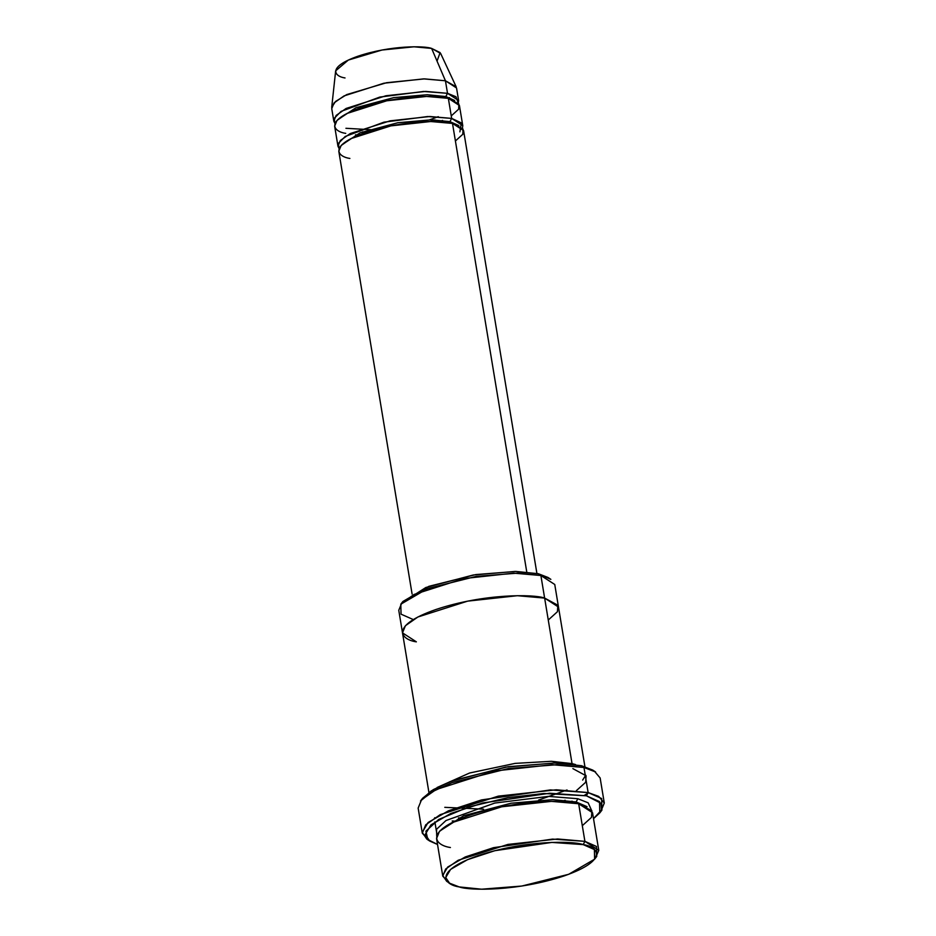 <?xml version="1.0" encoding="UTF-8"?>
<svg xmlns="http://www.w3.org/2000/svg" width="936" height="936" viewBox="0 0 936 936"><rect width="100%" height="100%" fill="white"/><g stroke="black" fill="none" stroke-linecap="round" stroke-linejoin="round"><path stroke-width="1.4" d="M586.404 795.799L599.531 801.602L599.8 812.893L593.518 818.661L601.555 809.979L601.006 803.287L586.404 795.799L543.933 793.494L507.768 797.671L468.515 807.007L438.656 819.491L425.903 831.168L427.799 839.533L437.533 844.483L429.729 841.043L425.236 834.444L430.946 824.885L450.801 813.478L482.882 802.948L549.701 793.237L586.404 795.799L588.124 792.57L586.404 795.799M599.8 812.893L601.918 810.155L601.649 798.525L588.124 792.57L598.689 796.407L604.293 803.041L600.736 811.547M458.453 817.912L462.267 818.005L458.453 817.912M561.577 801.555L565.157 800.245L561.577 801.555M592.71 770.071L581.42 765.707L583.97 767.485L595.6 771.978L592.71 770.071M588.779 792.722L584.333 795.354M572.06 801.146L569.451 802.187L572.06 801.146M455.013 821.129L452.205 820.989L455.013 821.129M434.327 818.555L434.772 817.701L434.327 818.555M547.981 577.453L538.34 573.733L550.859 579.361L547.981 577.453M583.186 844.6L594.383 849.537L594.617 859.178L568.69 874.294L521.797 886.053L481.607 889.2L459.19 886.918C469.287 890.733 517.748 891.411 564.221 875.885C609.523 860.09 598.256 846.706 583.186 844.6C573.089 840.785 524.628 840.107 478.156 855.621C432.853 871.428 444.109 884.801 459.19 886.918L449.561 883.186L445.723 877.558L450.59 869.404L467.52 859.669L494.887 850.684L551.877 842.412L583.186 844.6L584.906 841.359L583.186 844.6M594.617 859.178L596.735 856.44L596.489 846.472L584.906 841.359L598.771 850.333L595.53 857.832M598.771 850.333L592.535 812.717L578.67 803.743L584.906 841.359L578.67 803.743L591.891 810.88L591.493 817.362L582.309 825.681M587.059 806.668L576.12 801.965L576.81 803.334L576.12 801.965L552.907 799.66L511.103 803.217L463.636 815.736L439.791 831.039L463.636 815.736L511.103 803.217L552.907 799.66L576.12 801.965L577.84 798.724L548.484 796.384L494.805 803.053L445.981 820.533L436.55 829.273L436.714 835.93L436.55 829.273L445.981 820.533L494.805 803.053L548.484 796.384L577.84 798.724L588.147 802.807L591.54 810.307L588.147 802.807L577.84 798.724L576.12 801.965L587.059 806.668M450.415 847.513C434.807 845.325 423.166 831.484 470.024 815.151C518.099 799.087 568.234 799.789 578.67 803.743L551.409 801.368L501.696 806.797L451.924 822.662L439.464 831.39L436.55 838.539L442.775 876.154L445.688 869.006L458.149 860.278L507.92 844.424L557.645 838.984L584.906 841.359L552.521 839.101L493.565 847.665L465.262 856.955L447.736 867.017L442.705 875.452L446.671 881.279L449.561 883.186M345.735 133.357C333.251 131.613 323.938 120.545 361.425 107.464C399.883 94.618 439.99 95.179 448.344 98.338L449.455 97.613M458.605 100.503L456.534 87.961L445.442 80.777L447.513 93.319L458.605 100.503L458.289 103.135L455.984 96.747L447.513 93.319L423.575 91.459L379.805 97.075L341.09 111.372L334.21 118.346L334.959 123.552L333.813 121.165L336.141 115.444L346.109 108.459L385.936 95.764L425.704 91.424L447.513 93.319L445.793 96.56L446.495 97.941L445.793 96.56L427.214 94.735L393.717 97.636L355.972 107.722L337.51 119.902L355.972 107.722L393.717 97.636L427.214 94.735L445.793 96.56L447.513 93.319L445.442 80.777L456.171 86.791L440.657 53.469L431.613 48.403L445.442 80.777L431.613 48.403L440.119 52.603L437.042 61.109M362.501 131.871L367.368 131.941L362.501 131.871M430.326 121.528L434.901 119.89L430.326 121.528M454.697 100.503L445.793 96.56L454.697 100.503M459.892 131.859L461.354 122.897L451.667 118.404L427.717 116.532L383.959 122.16L345.244 136.457L338.352 143.419L339.113 148.625L337.966 146.238L340.295 140.529L350.263 133.544L390.078 120.849L429.858 116.509L451.667 118.404L448.344 98.338L451.667 118.404L449.947 121.645L431.367 119.82L397.87 122.721L360.126 132.807L341.663 144.975L360.126 132.807L397.87 122.721L431.367 119.82L449.947 121.645L450.649 123.014L449.947 121.645L458.851 125.576L449.947 121.645L451.667 118.404L462.758 125.588L459.436 105.522L448.344 98.338L458.921 104.048L458.605 109.231L451.257 115.888M442.529 120.416L439.464 121.715M358.769 135.065L355.446 134.831M349.888 158.441C337.405 156.686 328.091 145.618 365.578 132.549C404.036 119.703 444.144 120.264 452.497 123.423L463.074 129.133L462.758 134.316L455.411 140.973M604.293 803.041L600.14 777.956L594.535 771.334L583.97 767.485L588.124 792.57L583.97 767.485L552.158 764.712L494.149 771.053L436.094 789.563L421.551 799.742L418.146 808.084L422.3 833.169L425.704 824.827L440.236 814.636L498.303 796.138L556.312 789.797L588.124 792.57L550.345 789.925L481.56 799.917L448.531 810.763L428.091 822.51L422.218 832.35L426.839 839.136L429.729 841.043M437.042 834.994L434.877 821.878L437.042 834.994M572.867 768.62L586.1 775.792L585.655 782.297L576.365 790.651L585.655 782.297L586.1 775.792L572.867 768.62M572.036 763.612L551.386 761.296L515.104 763.39L469.579 773.019L437.1 787.492L469.579 773.019L515.104 763.39L551.386 761.296L575.57 764.572L572.036 763.612L544.635 598.081L558.488 607.054L544.635 598.081L572.036 763.612M584.918 766.642L554.755 584.485L540.891 575.511L544.623 598.081L517.374 595.705L467.649 601.134L417.877 617L405.417 625.728L402.503 632.876L428.922 792.464M536.901 573.405L463.589 130.595L452.497 123.423L526.757 571.966L452.497 123.423L430.689 121.516L390.909 125.869L351.094 138.551L341.125 145.536L338.797 151.258L412.097 594.067M462.758 125.588L462.442 128.209M448.344 98.338L426.535 96.443L386.767 100.784L346.94 113.478L336.972 120.463L334.643 126.184L337.966 146.238M402 602.807L425.845 587.504L473.323 574.985L515.128 571.428L538.34 573.733L549.28 578.436M544.623 598.081L540.891 575.511L513.63 573.136L463.905 578.565L414.145 594.43L401.684 603.158L398.771 610.307L402.503 632.876L416.368 641.85C400.76 639.674 389.119 625.833 435.977 609.488C484.052 593.424 534.187 594.126 544.635 598.081L557.844 605.218L557.446 611.699L548.262 620.018M582.66 780.074L585.725 775.195M428.407 840.072L422.3 833.169M421.703 799.578L431.11 790.978L450.029 781.654L505.604 767.11L554.346 763.015L581.42 765.707L594.032 771.053M345.033 77.957C334.503 76.483 326.641 67.135 358.277 56.102C390.721 45.267 424.558 45.747 431.613 48.403L413.993 46.8L381.958 50.029L348.321 60.068L335.65 70.855L331.707 107.394L335.486 101.509L346.718 94.594L386.591 82.707L424.558 78.881L445.442 80.777L423.634 78.881L383.854 83.234L344.038 95.917L334.07 102.901L331.742 108.623L333.813 121.165M448.262 882.215L442.775 876.154M540.891 575.511L538.34 573.733L515.923 571.44L475.734 574.587L428.852 586.345L402.925 601.474L400.807 604.2L427.623 588.557L476.131 576.4L517.702 573.136L540.891 575.511M412.624 619.281L401.041 614.168L400.807 604.2M583.97 767.485L581.42 765.707L555.13 763.027L508.026 766.724L453.047 780.495L433.31 789.61L422.639 798.232L420.521 800.97L431.508 792.09L451.819 782.718L508.412 768.526L556.908 764.724L583.97 767.485M567.029 789.972L538.563 800.069M483.573 809.172L444.787 807.335M438.27 116.672L429.636 119.82M374.049 129.905L345.922 128.291"/></g></svg>
